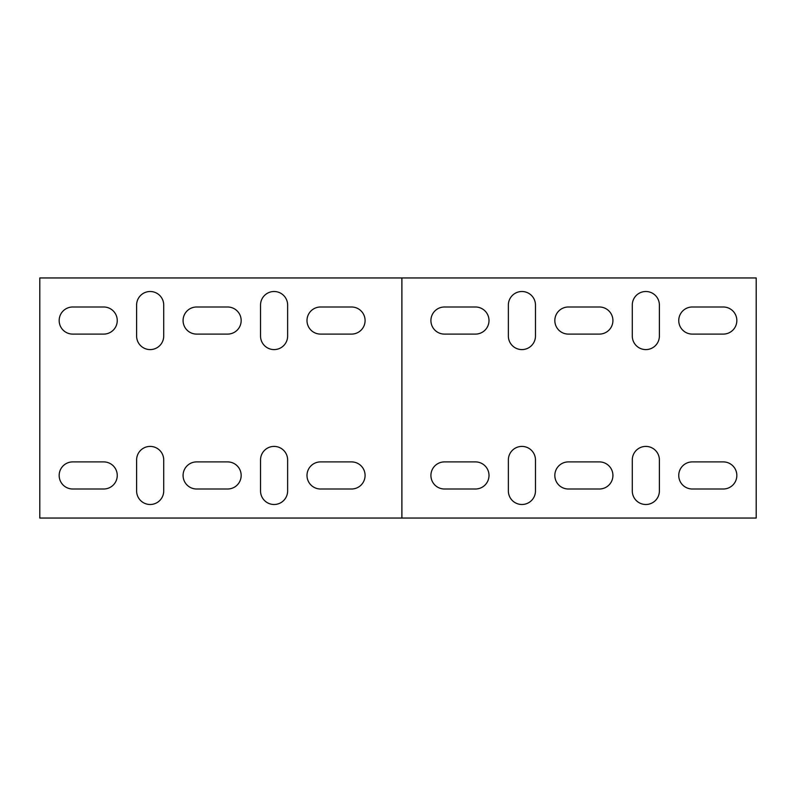 <?xml version="1.0" encoding="UTF-8"?>
<svg xmlns="http://www.w3.org/2000/svg" width="796" height="796" viewBox="0 0 796 796"><rect width="100%" height="100%" fill="white"/><g stroke="black" fill="none" stroke-linecap="round" stroke-linejoin="round"><path stroke-width="1.19" d="M535.469 459.959A13.552 13.552 0 0 0 521.917 446.407A13.552 13.552 0 0 0 508.365 459.959L508.365 490.943A13.552 13.552 0 0 0 521.917 504.495A13.552 13.552 0 0 0 535.469 490.943L535.469 459.959M659.387 305.057L659.387 336.041A13.552 13.552 0 0 1 645.835 349.593A13.552 13.552 0 0 1 632.283 336.041L632.283 305.057A13.552 13.552 0 0 1 645.835 291.505A13.552 13.552 0 0 1 659.387 305.057M535.469 305.057L535.469 336.041A13.552 13.552 0 0 1 521.917 349.593A13.552 13.552 0 0 1 508.365 336.041L508.365 305.057A13.552 13.552 0 0 1 521.917 291.505A13.552 13.552 0 0 1 535.469 305.057M692.301 489.003L723.285 489.003A13.552 13.552 0 0 0 736.837 475.451A13.552 13.552 0 0 0 723.285 461.899L692.301 461.899A13.552 13.552 0 0 0 678.749 475.451A13.552 13.552 0 0 0 692.301 489.003M599.368 306.997L568.384 306.997A13.552 13.552 0 0 0 554.832 320.549A13.552 13.552 0 0 0 568.384 334.101L599.368 334.101A13.552 13.552 0 0 0 612.92 320.549A13.552 13.552 0 0 0 599.368 306.997M568.384 489.003L599.368 489.003A13.552 13.552 0 0 0 612.92 475.451A13.552 13.552 0 0 0 599.368 461.899L568.384 461.899A13.552 13.552 0 0 0 554.832 475.451A13.552 13.552 0 0 0 568.384 489.003M475.451 306.997L444.466 306.997A13.552 13.552 0 0 0 430.915 320.549A13.552 13.552 0 0 0 444.466 334.101L475.451 334.101A13.552 13.552 0 0 0 489.003 320.549A13.552 13.552 0 0 0 475.451 306.997M444.466 489.003L475.451 489.003A13.552 13.552 0 0 0 489.003 475.451A13.552 13.552 0 0 0 475.451 461.899L444.466 461.899A13.552 13.552 0 0 0 430.915 475.451A13.552 13.552 0 0 0 444.466 489.003M723.285 306.997L692.301 306.997A13.552 13.552 0 0 0 678.749 320.549A13.552 13.552 0 0 0 692.301 334.101L723.285 334.101A13.552 13.552 0 0 0 736.837 320.549A13.552 13.552 0 0 0 723.285 306.997M401.871 277.953L756.2 277.953L756.2 518.047L401.871 518.047L401.871 277.953L39.8 277.953L39.8 518.047L401.871 518.047M659.387 459.959A13.552 13.552 0 0 0 645.835 446.407A13.552 13.552 0 0 0 632.283 459.959L632.283 490.943A13.552 13.552 0 0 0 645.835 504.495A13.552 13.552 0 0 0 659.387 490.943L659.387 459.959M163.717 490.943A13.552 13.552 0 0 1 150.165 504.495A13.552 13.552 0 0 1 136.614 490.943L136.614 459.959A13.552 13.552 0 0 1 150.165 446.407A13.552 13.552 0 0 1 163.717 459.959L163.717 490.943M260.531 305.057L260.531 336.041A13.552 13.552 0 0 0 274.083 349.593A13.552 13.552 0 0 0 287.635 336.041L287.635 305.057A13.552 13.552 0 0 0 274.083 291.505A13.552 13.552 0 0 0 260.531 305.057M136.614 305.057L136.614 336.041A13.552 13.552 0 0 0 150.165 349.593A13.552 13.552 0 0 0 163.717 336.041L163.717 305.057A13.552 13.552 0 0 0 150.165 291.505A13.552 13.552 0 0 0 136.614 305.057M103.699 306.997L72.715 306.997A13.552 13.552 0 0 0 59.163 320.549A13.552 13.552 0 0 0 72.715 334.101L103.699 334.101A13.552 13.552 0 0 0 117.251 320.549A13.552 13.552 0 0 0 103.699 306.997M351.534 306.997L320.549 306.997A13.552 13.552 0 0 0 306.997 320.549A13.552 13.552 0 0 0 320.549 334.101L351.534 334.101A13.552 13.552 0 0 0 365.085 320.549A13.552 13.552 0 0 0 351.534 306.997M320.549 489.003L351.534 489.003A13.552 13.552 0 0 0 365.085 475.451A13.552 13.552 0 0 0 351.534 461.899L320.549 461.899A13.552 13.552 0 0 0 306.997 475.451A13.552 13.552 0 0 0 320.549 489.003M227.616 306.997L196.632 306.997A13.552 13.552 0 0 0 183.08 320.549A13.552 13.552 0 0 0 196.632 334.101L227.616 334.101A13.552 13.552 0 0 0 241.168 320.549A13.552 13.552 0 0 0 227.616 306.997M196.632 489.003L227.616 489.003A13.552 13.552 0 0 0 241.168 475.451A13.552 13.552 0 0 0 227.616 461.899L196.632 461.899A13.552 13.552 0 0 0 183.08 475.451A13.552 13.552 0 0 0 196.632 489.003M72.715 489.003L103.699 489.003A13.552 13.552 0 0 0 117.251 475.451A13.552 13.552 0 0 0 103.699 461.899L72.715 461.899A13.552 13.552 0 0 0 59.163 475.451A13.552 13.552 0 0 0 72.715 489.003M287.635 490.943A13.552 13.552 0 0 1 274.083 504.495A13.552 13.552 0 0 1 260.531 490.943L260.531 459.959A13.552 13.552 0 0 1 274.083 446.407A13.552 13.552 0 0 1 287.635 459.959L287.635 490.943M401.91 518.047L401.91 277.953"/></g></svg>
